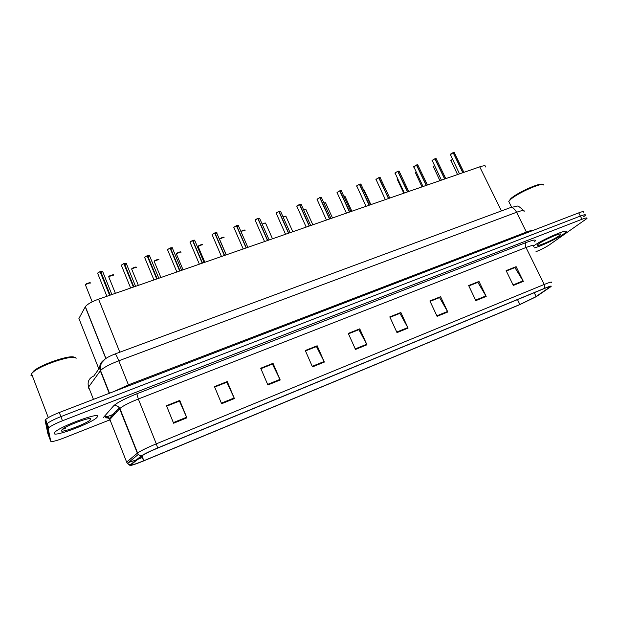 <?xml version="1.0" encoding="UTF-8"?>
<svg xmlns="http://www.w3.org/2000/svg" width="618" height="618" viewBox="0 0 618 618"><rect width="100%" height="100%" fill="white"/><g stroke="black" fill="none" stroke-linecap="round" stroke-linejoin="round"><path stroke-width="0.93" d="M98.857 368.923L78.911 318.479L85.361 306.69C87.316 304.195 91.719 301.692 98.571 299.174L479.73 166.845C484.164 165.392 486.127 165.446 485.617 166.991M563.593 234.052L565.864 232.167C570.314 227.563 542.565 239.282 534.184 245.562L533.427 246.126L534.184 245.562C542.565 239.282 570.314 227.563 565.864 232.167L563.593 234.052C557.281 238.563 539.73 246.814 534.06 247.942C539.73 246.814 557.281 238.563 563.593 234.052M97.605 416.432C99.637 411.874 60.147 426.366 54.855 432.229L54.145 433.442C53.951 437.343 92.074 422.998 96.933 417.451L97.605 416.432C99.637 411.874 60.147 426.366 54.855 432.229L54.145 433.442C53.951 437.343 92.074 422.998 96.933 417.451L97.605 416.432M535.296 297.057L519.892 304.512L143.87 460.704C134.647 464.427 130.514 465.663 131.456 464.396L142.542 455.466C145.106 453.72 150.097 451.287 157.528 448.166L544.265 288.552C548.954 286.644 550.831 286.149 549.873 287.061L535.296 297.057M536.246 296.663L550.476 286.945C552.484 285.454 550.615 285.864 544.86 288.189L157.644 447.98C149.201 451.526 143.662 454.245 141.028 456.123L129.788 465.284C130.081 466.003 134.747 464.527 143.778 460.858L519.367 304.829L536.246 296.663M583.686 216.725L585.292 215.373C585.972 214.346 584.334 214.577 580.364 216.061L60.881 416.632C53.951 419.383 49.386 421.723 47.177 423.654L46.682 424.543L49.324 437.583M535.953 251.75C541.383 249.471 545.818 247.2 549.255 244.944L586.899 218.533C587.594 217.521 585.957 217.768 581.986 219.266L62.472 420.773C55.535 423.531 50.962 425.864 48.745 427.772L48.243 428.645L50.722 441.267C51.758 442.024 56.207 440.904 64.079 437.915L109.479 420.001M109.517 419.985L109.996 419.792M267.88 384.975L260.711 368.235L273.025 363.33L280.201 379.977L267.88 384.975M221.615 403.739L214.477 386.621L227.254 381.538L234.407 398.556L221.615 403.739M173.596 423.222L166.481 405.702L179.753 400.425L186.875 417.838L173.596 423.222M397.003 332.608L389.796 316.895L400.866 312.492L408.081 328.112L397.003 332.608M437.104 316.339L429.889 300.951L440.588 296.694L447.803 311.997L437.104 316.339M475.852 300.626L468.645 285.539L478.989 281.429L486.196 296.424L475.852 300.626M513.326 285.423L506.119 270.638L516.123 266.659L523.33 281.368L513.326 285.423M312.469 366.891L305.284 350.506L317.165 345.779L324.357 362.071L312.469 366.891M355.489 349.44L348.282 333.403L359.753 328.846L366.953 344.79L355.489 349.44M260.889 368.645L272.322 364.126L273.025 363.33M214.647 387.046L226.706 382.279M166.659 406.134L179.374 401.113M389.973 317.289L399.761 313.419M430.066 301.329L439.367 297.66L440.588 296.694M468.823 285.91L477.652 282.426M506.296 271.001L514.694 267.694M305.462 350.908L316.316 346.621M348.459 333.805L358.764 329.734M359.753 328.846L358.757 329.703M348.475 333.828L358.927 329.664L366.953 344.79M317.165 345.779L316.3 346.598M305.47 350.939L316.455 346.567L324.357 362.071M516.123 266.659L514.678 267.664M506.304 271.024L514.918 267.602L523.33 281.368M478.989 281.429L477.644 282.403M468.83 285.941L477.868 282.341L486.196 296.424M430.082 301.36L439.56 297.582L447.803 311.997M400.866 312.492L399.746 313.396M389.981 317.312L399.939 313.349L408.081 328.112M179.753 400.425L179.359 401.082M166.675 406.165L179.452 401.082L186.875 417.838M227.254 381.538L226.698 382.248M214.662 387.069L226.806 382.241L234.407 398.556M260.896 368.676L272.445 364.079L280.201 379.977M583.686 212.213C584.358 211.171 582.704 211.387 578.734 212.87L59.297 412.507C52.368 415.242 47.81 417.59 45.608 419.545L45.122 420.449L47.872 433.759L49.301 437.505L46.682 424.543L47.177 423.654C49.386 421.723 53.951 419.383 60.881 416.632L580.364 216.061C584.334 214.577 585.972 214.346 585.292 215.373M107.014 416.802L111.178 415.165M111.333 415.103L115.242 413.566M463.894 172.345L454.338 152.777L453.125 152.631L462.789 172.731M453.195 152.669L462.959 172.669M450.313 154.253L453.025 152.723L450.244 154.848M445.81 178.625L436.254 158.896L434.902 158.849M432.191 160.363L434.894 158.834L444.659 179.019M435.064 158.78L444.829 178.965M427.432 185.006L417.884 165.106L416.478 165.06M413.774 166.574L416.47 165.045L426.235 185.415M416.648 164.983L426.412 185.354M408.761 191.487L399.22 171.418L397.868 171.256L399.043 171.109M395.064 172.878L397.753 171.348L407.517 191.92M397.93 171.286L407.695 191.858M397.76 171.371L399.166 171.155M543.601 184.991C543.276 181.707 517.737 192.878 510.584 199.444L508.745 201.429L509.448 202.843M542.442 184.512C541.098 181.962 517.513 192.445 510.87 198.54L508.884 201.221M558.927 235.875L560.634 234.253C561.453 232.275 544.195 239.784 538.95 243.693L538.139 244.319C532.84 248.583 552.361 240.634 558.927 235.875M76.045 358.687C77.211 353.38 43.075 363.747 33.442 371.835L31.518 373.674L30.923 375.281L32.522 376.331M90.73 419.12C91.843 416.354 68.397 424.651 62.565 429.155L61.213 430.676C60.935 433.604 90.027 422.318 90.692 419.282L90.73 419.12M62.642 429.101L65.608 428.768L63.901 428.274M74.446 357.474C71.943 354.106 42.31 363.732 33.936 370.777L31.51 373.681M65.608 428.768L63.044 428.815M389.78 198.077L380.255 177.829L378.749 177.791M376.053 179.29L378.734 177.76L388.49 198.525M378.911 177.698L388.676 198.455M370.499 204.767L360.989 184.349L359.413 184.311M356.733 185.809L359.398 184.272L369.155 205.238M359.583 184.21L369.34 205.168M350.893 211.572L341.399 190.97L339.769 190.939M337.088 192.43L339.745 190.892L349.494 212.059M339.939 190.831L349.688 211.997M330.97 218.494L321.484 197.706L319.792 197.675M317.127 199.166L319.769 197.629L329.51 218.996M319.962 197.559L329.703 218.934M310.707 225.524L301.244 204.558L299.599 204.365L301.051 204.195M296.825 206.01L299.46 204.473L309.193 226.057M299.653 204.404L309.386 225.987M299.483 204.527L301.19 204.249M290.105 232.677L280.657 211.518L278.942 211.325L280.464 211.147M276.184 212.971L278.803 211.433L288.521 233.225M278.996 211.364L288.722 233.164M278.834 211.503L280.603 211.201M269.154 239.954L259.73 218.594L257.83 218.587M255.188 220.054L257.791 218.509L267.501 240.526M257.992 218.44L267.702 240.456M237.142 226.829L238.44 225.794L236.586 225.593L238.332 225.732L237.103 226.736M233.828 227.254L236.424 225.709L246.119 247.949M236.624 225.64L246.319 247.88M236.462 225.802L236.578 225.601C238.556 225.377 239.174 225.439 238.44 225.779L247.841 247.354M215.419 234.183L216.794 233.086L214.732 233.148M212.105 234.577L214.685 233.04L224.357 255.504M214.894 232.971L224.566 255.435M193.303 241.669L194.77 240.51L192.723 240.371L194.662 240.464L193.264 241.568M190.004 242.032L192.53 240.441L202.217 263.191M193.055 241.09L202.526 263.083M192.777 240.417L202.426 263.121M192.615 240.618L192.723 240.371C194.431 240.023 195.11 240.062 194.763 240.495L204.102 262.542M170.8 249.286L172.36 248.073L170.112 248.227M167.509 249.602L170.05 248.073L179.683 271.016M170.267 248.003L179.9 270.939M147.903 257.034L149.556 255.759L147.316 255.667L149.44 255.713L147.857 256.933M144.627 257.297L147.138 255.798L156.748 278.981M147.354 255.721L156.972 278.903M147.215 255.976L147.316 255.674C148.977 255.304 149.71 255.327 149.541 255.736L158.811 278.262M124.581 264.921L126.342 263.592L123.901 263.871M121.321 265.137L123.816 263.654L133.403 287.084M124.04 263.585L133.619 287.007M100.842 272.947L102.704 271.565L100.263 271.526L102.588 271.511L100.804 272.839M97.598 273.117L100.07 271.657L109.625 295.342M100.294 271.58L109.849 295.257M100.178 271.92L102.681 271.534L111.873 294.554M501.437 210.923L479.73 166.845M119.83 352.206L98.571 299.174M105.825 358.548L85.269 306.852M111.835 415.767L112.26 416.238L111.881 415.721M519.892 304.512L517.498 299.599M130.151 464.914L127.424 463.392L126.644 462.094L109.865 419.46L109.502 420.047L110.305 420.588M117.582 411.001L116.771 411.287M157.644 447.98L156.3 443.84L544.242 284.45L544.86 288.189M141.028 456.123L138.185 454.516L137.567 453.002C140.765 450.785 147.007 447.726 156.3 443.84L138.332 399.012C129.069 402.743 122.928 405.887 119.907 408.459L109.865 419.46L109.347 418.51C107.934 416.764 106.141 416.208 103.978 416.849L113.581 405.902C117.011 402.673 124.774 398.633 136.864 393.774L526.042 242.55C534.292 239.475 537.081 239.251 534.415 241.877M533.264 246.335C534.3 244.89 531.874 245.284 525.995 247.509L544.242 284.45C550.105 282.086 552.446 281.491 551.256 282.65M126.999 462.812L126.644 462.094L137.366 453.164L119.181 407.656C117.706 405.833 115.836 405.246 113.581 405.902M143.716 460.765L142.217 457.559L137.675 459.383M136.385 459.877L128.498 462.511M103.546 417.598L103.978 416.849M50.722 441.267L49.301 437.505M581.986 219.266L578.734 212.87M62.472 420.773L59.297 412.507M48.243 428.645L45.122 420.449M526.042 242.55C525.037 243.585 525.022 245.238 525.995 247.509L138.332 399.012L136.864 393.774M143.87 460.704L141.97 455.922M536.13 296.532L534.238 292.685M549.394 287.416L549.078 286.775M355.234 348.892L366.69 344.249M396.756 332.059L407.81 327.579M436.856 315.806L447.532 311.48M475.605 300.101L485.926 295.922M513.079 284.913L523.06 280.866M312.221 366.327L324.095 361.515M267.633 384.396L279.939 379.413M221.368 403.152L234.145 397.969M173.349 422.612L186.621 417.235M524.018 211.657C524.921 209.973 522.442 210.174 516.578 212.275L118.795 360.788C109.517 364.388 103.43 367.633 100.533 370.522L88.598 387.015L88.474 388.127M93.442 399.382L88.598 387.015C87.177 381.878 88.922 378.201 93.836 375.976L99.699 367.749M510.105 207.718L510.422 207.602C512.623 207.231 514.678 208.791 516.578 212.275L526.389 232.074C530.221 230.614 532.646 229.996 533.651 230.197M103.986 360.016C100.124 362.689 98.903 366.273 100.325 370.785L109.239 393.311M115.048 353.975L115.126 353.944C115.813 354.214 117.034 356.493 118.795 360.788L128.42 384.859L526.389 232.074L526.876 232.801M114.5 391.287L128.42 384.859L128.822 385.786M452.469 159.413L450.908 160.943M450.985 160.379L452.446 159.359L450.816 160.657M450.136 154.539L452.971 152.685M454.284 152.546L453.141 152.631L454.16 152.507M434.408 165.639L433.28 166.937M433.334 166.381L434.384 165.585L433.172 166.644M416.061 171.982L415.373 173.025M397.444 178.478L397.181 179.205M434.894 158.834L432.152 160.456L432.144 160.95M432.028 160.634L434.84 158.795M435.018 158.733L436.076 158.61M416.47 165.045L413.751 167.146M413.627 166.821L416.424 164.998M417.83 164.859L416.594 164.944L417.706 164.813M397.753 171.348L395.033 172.97L395.064 173.442M394.941 173.11L397.706 171.302M370.908 204.628L364.056 189.904L363.438 189.61M351.858 211.24L345.014 196.4L343.817 196.215M344.96 196.138L343.793 196.169L344.836 196.084M332.499 217.961L325.663 202.998L323.894 202.982M325.616 202.719L323.871 202.928L325.508 203.036M378.734 177.76L376.014 179.382L376.068 179.846M375.945 179.498L378.687 177.714M380.201 177.559L378.865 177.652L380.078 177.513M359.398 184.272L356.694 185.902L356.764 186.35M356.632 185.995L359.352 184.226M359.545 184.164L360.804 184.025M339.745 190.892L337.049 192.53L337.142 192.963M337.011 192.6L339.707 190.846M341.345 190.684L339.885 190.784L341.213 190.638M312.824 224.79L306.003 209.695C306.057 209.185 305.269 209.247 303.654 209.896M305.949 209.417L303.623 209.834L305.825 209.371M292.824 231.735L286.018 216.509C285.987 215.937 285.006 216.084 283.083 216.949M285.972 216.223L283.059 216.895L285.84 216.169M272.499 238.795L265.709 223.438C265.531 222.812 264.349 223.052 262.186 224.164M265.655 223.137C265.338 222.812 264.172 223.137 262.163 224.11C264.303 223.013 265.446 222.774 265.593 223.415M245.06 230.475C244.62 229.826 243.253 230.182 240.958 231.557M245.006 230.174C245.887 229.572 241.63 230.614 240.943 231.511L244.875 230.12M224.079 237.613C223.059 237.034 221.538 237.551 219.498 239.143L219.46 239.259M219.529 239.073L223.878 237.266M319.769 197.629L317.088 199.259L317.196 199.684M317.119 199.521L319.73 197.575M321.43 197.412L319.915 197.513L321.298 197.358M296.841 206.35L299.413 204.419M299.46 204.473L296.787 206.111M278.803 211.433L276.138 213.071L276.285 213.465M257.961 218.393L259.529 218.216M257.791 218.509L255.141 220.155L264.558 241.553M236.424 225.709L233.789 227.354L243.206 248.961M202.735 244.867C201.669 244.311 200.124 244.821 198.092 246.404L198.247 246.767M198.115 246.35L202.526 244.543M181.035 252.244C179.908 251.704 178.339 252.221 176.315 253.789L176.47 254.16M176.331 253.759L180.811 251.935M158.957 259.753C157.775 259.228 156.176 259.745 154.16 261.306L154.315 261.684M154.176 261.267L158.726 259.46M136.493 267.393C135.257 266.883 133.627 267.409 131.619 268.946L131.781 269.332M131.634 268.915L136.254 267.107M113.635 275.164C112.337 274.678 110.684 275.195 108.683 276.725L108.838 277.119M113.542 274.964C113.843 274.477 112.569 274.763 109.726 275.821L108.683 276.725L113.395 274.894M90.375 283.075C89.015 282.604 87.339 283.129 85.33 284.643L85.493 285.045M85.354 284.612L90.128 282.82M214.855 232.916L216.686 233.032L215.373 234.091M214.685 233.04L212.082 234.639L221.476 256.509M192.561 240.495L189.981 242.071L190.151 242.472M170.05 248.073L167.493 249.633L167.663 250.043M181.653 270.329L172.352 248.05C172.739 247.64 172.036 247.609 170.228 247.949L172.252 248.019L170.761 249.185M147.138 255.798L144.604 257.335L144.774 257.745M123.816 263.654L121.306 265.168L121.476 265.586M124.009 263.531L126.219 263.546L124.542 264.813M100.07 271.657L97.582 273.148L97.752 273.573M105.948 358.455L85.361 306.69M112.028 416.826L110.514 417.227M107.555 417.838C105.67 417.992 105.16 417.884 106.033 417.505L109.347 418.51L119.181 407.656L119.907 408.459L138.185 454.516L127.424 463.392L129.788 465.284M48.745 427.772L45.608 419.545M549.873 287.061L549.657 286.636M523.5 210.529C519.808 206.814 517.498 205.408 516.578 206.304L510.422 207.602L115.126 353.944C110.213 355.875 106.814 357.629 104.944 359.205L101.908 362.465C100.487 364.821 100.031 367.509 100.533 370.522L109.502 393.21M457.536 174.554L450.947 160.417M459.514 173.867L450.275 154.291M439.908 180.672L433.295 166.42M422.001 186.891L415.366 172.522M397.05 178.926L403.817 193.202M441.414 180.147L432.152 160.41M436.2 158.656L435.01 158.733M423.029 186.536L413.736 166.621M404.342 193.017L395.026 172.932M508.745 201.429L511.604 207.192M510.213 199.143L509.896 200.07M559.885 234.013L560.634 234.253M89.239 418.672L90.692 419.282M33.936 370.777L33.442 371.835M31.518 373.674L48.281 417.629M385.346 199.614L376.007 179.351M366.041 206.319L356.686 185.871M360.935 184.071L359.537 184.164M346.42 213.125L337.042 192.499M226.265 254.84L219.498 239.143L220.078 238.502C222.356 237.366 223.67 236.972 224.017 237.327M317.042 199.344L326.466 220.054M296.756 206.165L306.18 227.1M285.547 234.261L276.122 213.102L278.764 211.379M259.668 218.278L257.953 218.393M255.141 220.147C255.744 219.83 253.975 220.232 257.752 218.463M233.797 227.339L236.385 225.663M204.852 262.279L198.092 246.404L198.664 245.771C200.92 244.643 202.248 244.257 202.665 244.597M183.067 269.842L176.315 253.789L176.91 253.141C179.251 252.02 180.603 251.634 180.95 251.989M160.904 277.536L154.16 261.306L154.747 260.665C157.103 259.537 158.478 259.158 158.865 259.514M138.355 285.361L131.619 268.946L132.229 268.305C134.662 267.177 136.053 266.798 136.4 267.169M108.683 276.725L115.404 293.334M92.198 301.831L85.33 284.643L86.304 283.786C89.139 282.704 90.467 282.403 90.274 282.889M226.157 254.879L216.794 233.079C217.42 232.677 216.771 232.623 214.848 232.916M215.18 233.55L224.597 255.419M212.082 234.639L214.647 232.986M192.53 240.441L189.981 242.071L199.375 264.18M170.02 248.019L167.493 249.633L176.872 271.99M170.684 248.575L180.062 270.885M147.107 255.744L144.604 257.335L153.967 279.946M147.849 256.285L157.196 278.826M135.551 286.335L126.319 263.562C126.574 263.144 125.802 263.129 124.002 263.523M123.785 263.6L121.306 265.168L130.645 288.042M124.597 264.133L133.921 286.906M100.039 271.603L97.582 273.148L106.899 296.285M100.927 272.121L110.22 295.134"/></g></svg>
